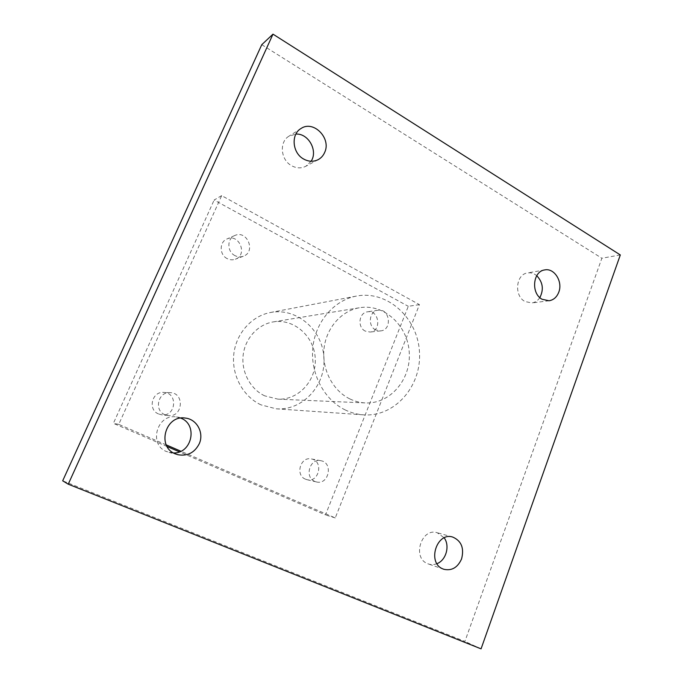 <?xml version="1.0" encoding="UTF-8"?>
<svg xmlns="http://www.w3.org/2000/svg" width="683" height="683" viewBox="0 0 683 683"><rect width="100%" height="100%" fill="white"/><g stroke="black" fill="none" stroke-linecap="round" stroke-linejoin="round"><path stroke-width="0.51" stroke-dasharray="3.42 2.56" d="M620.318 254.947L601.877 258.234L464.901 641.431L62.682 480.815M481.063 648.85L464.901 641.431M261.768 44.685L601.877 258.234M436.958 563.671C434.089 564.815 431.246 564.918 428.42 563.979L427.601 563.663C411.832 557.798 421.437 527.37 437.24 532.74L444.206 537.854M539.843 297.609C537.786 300.691 535.088 302.475 531.775 302.962L524.928 301.493C513.864 295.824 515.844 274.267 527.515 272.952C530.836 272.432 533.91 273.354 536.744 275.701M173.567 452.966L166.626 451.6C148.185 444.727 157.073 413.539 176.351 416.971L180.739 418.124M311.115 161.248L305.847 166.259C301.237 168.556 296.456 168.368 291.53 165.67C280.619 159.899 279.04 141.876 288.952 136.19L295.893 134.081M345.325 409.988C324.135 399.845 310.193 373.541 312.823 347.698C315.358 321.838 333.961 300.264 356.33 296.098C387.329 290.002 417.748 317.868 419.456 351.899C421.829 385.895 394.953 417.193 363.45 414.846C357.192 414.41 351.156 412.788 345.325 409.988M260.949 404.848C243.122 396.575 231.52 375.351 233.757 354.477C235.934 333.586 251.549 316.041 270.451 312.498C296.635 307.333 322.547 329.846 323.93 357.627C325.876 385.374 302.834 410.825 276.222 408.818L260.949 404.848M166.268 444.898L118.757 424.365L221.659 195.628L419.43 304.635L335.259 517.936L180.91 451.232M375.701 329.94C367.428 326.107 369.153 311.064 377.938 310.236C389.839 307.948 392.665 330.068 380.593 330.905L375.701 329.94M234.995 255.638C226.969 251.839 226.807 238.598 234.747 235.533C247.144 229.539 256.313 251.976 243.276 256.262C240.51 257.235 237.744 257.021 234.995 255.638M314.803 481.395C304.183 477.289 309.8 458.045 320.788 460.701C333.543 462.553 328.822 485.374 316.357 481.916L314.803 481.395M164.885 414.709C153.709 410.398 158.14 391.59 170.033 392.64C185.102 392.691 182.899 417.885 168.001 415.58L164.885 414.709M419.43 304.635L408.289 306.317L325.492 514.897L179.441 451.856M335.259 517.936L325.492 514.897M221.659 195.628L214.138 200.034L408.289 306.317M167.113 446.528L113.395 423.34L214.138 200.034M118.757 424.365L113.395 423.34M365.277 331.11C357.149 327.362 358.84 312.652 367.48 311.832C379.185 309.587 381.959 331.221 370.084 332.049L365.277 331.11M227.2 258.618C219.328 254.921 219.175 241.987 226.952 238.982C239.11 233.099 248.1 255.007 235.319 259.216C232.596 260.172 229.889 259.967 227.2 258.618M305.421 479.159C294.996 475.137 300.511 456.338 311.303 458.933C323.819 460.76 319.174 483.06 306.94 479.671L305.421 479.159M158.507 413.941C147.571 409.732 151.908 391.385 163.553 392.409C178.297 392.46 176.137 417.04 161.564 414.786L158.507 413.941M349.79 398.889C332.715 390.608 321.667 369.264 324.032 348.509C326.329 327.738 341.594 310.603 359.745 307.7C384.162 303.534 407.888 325.612 409.254 352.513C411.115 379.389 390.189 404.14 365.456 402.919C360.035 402.68 354.819 401.331 349.79 398.889M264.722 395.858C250.354 389.122 241.142 371.885 243.165 355.1C245.12 338.298 257.969 324.357 273.311 321.898C293.946 318.363 314.12 336.215 315.23 358.148C316.75 380.064 298.847 400.195 277.947 399.154L264.722 395.858M452.769 537.086L437.24 532.74M443.779 569.263L428.42 563.979M544.692 269.93L527.515 272.952M549.038 300.768L531.775 302.962M185.349 418.081L176.351 416.971M177.836 454.707L169.042 452.428M300.896 128.583L288.952 136.19M318.218 159.626L305.847 166.259M276.222 408.818L363.45 414.846M270.451 312.498L356.33 296.098M377.938 310.236L367.48 311.832M380.593 330.905L370.084 332.049M234.747 235.533L226.952 238.982M243.276 256.262L235.319 259.216M320.788 460.701L311.303 458.933M316.357 481.916L306.94 479.671M170.033 392.64L163.553 392.409M168.001 415.58L161.564 414.786M277.947 399.154L365.456 402.919M273.311 321.898L359.745 307.7"/><path stroke-width="1.02" d="M620.318 254.947L481.063 648.85L68.24 484.187L62.682 480.815L261.768 44.685L272.987 34.15L620.318 254.947M461.58 558.907C457.661 567.607 451.728 571.056 443.779 569.263L442.943 568.939C426.824 562.937 436.633 531.587 452.769 537.086C461.392 540.876 464.329 548.15 461.58 558.907M558.762 292.213C556.807 297.156 553.563 300.008 549.038 300.768L542.071 299.256C530.793 293.417 532.808 271.262 544.692 269.93C554.314 267.77 563.04 281.712 558.762 292.213M199.24 443.788C194.595 452.735 187.466 456.381 177.836 454.707L175.352 453.862C156.373 446.776 165.517 414.547 185.349 418.081C196.892 419.166 204.277 432.954 199.24 443.788M324.63 152.505C323.238 155.673 321.104 158.038 318.218 159.626C313.497 161.982 308.605 161.769 303.542 158.977C292.358 152.992 290.736 134.406 300.896 128.583C313.395 119.713 331.622 138.35 324.63 152.505M68.24 484.187L272.987 34.15M444.206 537.854C450.131 545.845 446.11 560.291 436.958 563.671M536.744 275.701C542.908 282.233 543.941 289.532 539.843 297.609M180.739 418.124C198.087 424.314 192.162 453.546 173.567 452.966M295.893 134.081C308.409 133.176 318.201 150.823 311.115 161.248M180.91 451.232L166.268 444.898M179.441 451.856L167.113 446.528"/></g></svg>
